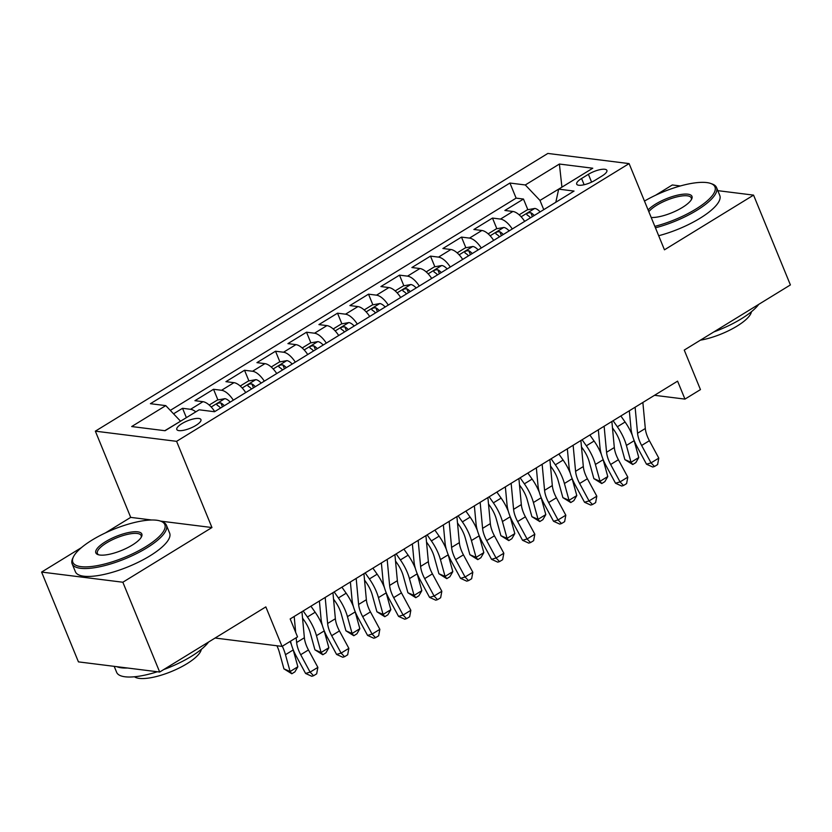 <?xml version="1.0" encoding="UTF-8"?>
<svg xmlns="http://www.w3.org/2000/svg" width="832" height="832" viewBox="0 0 832 832"><rect width="100%" height="100%" fill="white"/><g stroke="black" fill="none" stroke-linecap="round" stroke-linejoin="round"><path stroke-width="1.25" d="M195.894 425.422A13.042 3.952 -22.3 0 0 200.938 419.598A13.042 3.952 -22.3 0 0 181.844 423.665A13.042 3.952 -22.3 0 0 176.81 429.489A13.042 3.952 -22.3 0 0 195.894 425.422M81.442 547.612L41.6 572.073L78.437 661.877L159.682 672.038L122.845 582.234L211.952 527.54L176.592 441.334L95.347 431.163L130.707 517.379L105.404 532.906M176.592 441.334L629.106 163.602L547.851 153.442L95.347 431.163M680.337 185.962L672.318 184.964L655.543 195.26M41.6 572.073L122.845 582.234M629.106 163.602L664.456 249.818L753.563 195.125L717.808 190.653M753.563 195.125L790.4 284.929L684.247 350.085L700.45 389.605L684.954 399.11L677.591 381.15L290.17 618.935L297.534 636.896L282.038 646.402L265.834 606.892L159.682 672.038M524.659 221.374A16.297 7.342 -121.5 0 0 512.886 211.463L504.878 210.465L523.474 199.046L527.842 209.706M512.262 228.987A16.297 7.342 -121.5 0 0 500.49 219.076L492.482 218.067L496.85 228.727M492.482 218.067L473.886 229.486L481.894 230.485A16.297 7.342 -121.5 0 1 493.667 240.396M462.675 259.418A16.297 7.342 -121.5 0 0 450.902 249.506L442.894 248.508L461.49 237.099L465.858 247.749M431.683 278.439A16.297 7.342 -121.5 0 0 419.91 268.528L411.892 267.53L430.487 256.121L434.866 266.77M400.681 297.461A16.297 7.342 -121.5 0 0 388.918 287.56L380.9 286.551L399.495 275.142L403.863 285.792M369.689 316.493A16.297 7.342 -121.5 0 0 357.926 306.582L349.908 305.573L368.503 294.164L372.871 304.814M338.697 335.514A16.297 7.342 -121.5 0 0 326.934 325.603L318.916 324.594L337.511 313.186L341.879 323.835M307.705 354.536A16.297 7.342 -121.5 0 0 295.932 344.625L287.924 343.616L306.519 332.207L310.887 342.857M276.713 373.558A16.297 7.342 -121.5 0 0 264.94 363.646L256.932 362.638L275.527 351.229L279.895 361.878M245.721 392.579A16.297 7.342 -121.5 0 0 233.948 382.668L225.93 381.67L244.525 370.25L248.903 380.9M214.718 411.601A16.297 7.342 -121.5 0 0 202.956 401.69L194.938 400.691L213.533 389.272L217.901 399.932M588.39 174.314L581.578 178.495A12.626 3.827 -22.3 0 0 576.701 184.142A12.626 3.827 -22.3 0 0 595.192 180.201L602.004 176.01A12.626 3.827 -22.3 0 0 606.882 170.373A12.626 3.827 -22.3 0 0 588.39 174.314L591.594 182.114M561.735 187.262L539.978 200.429L525.304 184.964L509.933 183.04L150.405 403.697L165.776 405.621L131.685 426.546L165.058 430.726L199.15 409.802L214.521 411.726L574.049 191.069L558.678 189.145L555.818 202.249M525.304 184.964L559.395 164.039L592.769 168.22L558.678 189.145M523.474 199.046L516.121 198.13L170.29 410.384M195.822 411.84A16.297 7.342 58.5 0 0 190.559 409.302L182.541 408.294L173.545 413.816M213.533 389.272L221.551 390.281A16.297 7.342 58.5 0 1 233.324 400.182M244.525 370.25L252.543 371.259A16.297 7.342 58.5 0 1 264.316 381.16M275.527 351.229L283.535 352.227A16.297 7.342 58.5 0 1 295.308 362.138M306.519 332.207L314.527 333.206A16.297 7.342 58.5 0 1 326.3 343.117M337.511 313.186L345.53 314.184A16.297 7.342 58.5 0 1 357.292 324.095M368.503 294.164L376.522 295.162A16.297 7.342 58.5 0 1 388.284 305.074M399.495 275.142L407.514 276.141A16.297 7.342 58.5 0 1 419.286 286.052M430.487 256.121L438.506 257.119A16.297 7.342 58.5 0 1 450.278 267.03M461.49 237.099L469.498 238.098A16.297 7.342 58.5 0 1 481.27 248.009M543.754 209.654L539.978 200.429M215.093 638.03L282.038 646.402M654.524 395.304L684.954 399.11M561.922 187.148L559.395 164.039M180.513 421.242L164.809 430.695M516.121 198.13L509.933 183.04M182.541 408.294L186.378 417.643M165.776 405.621L180.45 421.096M211.952 527.54L160.576 521.113M151.653 520L130.707 517.379M642.866 402.459L645.31 428.501A20.374 9.183 -121.5 0 0 649.386 440.7L658.788 458.12L651.04 462.883L654.514 466.482L652.694 467.012L646.506 464.204L637.104 446.784A30.555 13.78 58.5 0 1 630.989 428.48L629.325 410.769M635.118 407.212L637.562 433.254A20.374 9.183 -121.5 0 0 641.638 445.463L651.04 462.883L646.506 464.204M658.788 458.12L657.613 464.578L654.514 466.482M519.147 214.833L527.374 209.789L534.862 208.437A10.795 4.867 58.5 0 1 540.145 211.869M534.258 215.488A10.795 4.867 -121.5 0 0 530.806 212.701C527.634 212.659 526.386 213.418 527.082 214.978A10.795 4.867 58.5 0 1 530.535 217.766M612.477 427.887L614.193 430.331A20.374 9.183 58.5 0 1 620.225 442.78L624.863 459.607L631.03 462.27L626.402 445.442A30.555 13.78 -121.5 0 0 617.344 426.774L613.101 420.732M632.736 464.516L631.03 462.27L638.778 457.517L635.835 462.613L632.736 464.516L624.863 459.607M638.778 457.517L634.15 440.69A30.555 13.78 -121.5 0 0 633.994 440.149M632.341 435.354A30.555 13.78 -121.5 0 0 625.092 422.022L620.849 415.979M654.836 226.356A49.702 15.059 -22.3 0 0 695.76 209.144A49.702 15.059 -22.3 0 0 710.757 183.477A49.702 15.059 -22.3 0 0 644.467 201.074M710.757 183.477L712.223 184.007A50.929 15.423 157.7 0 1 716.529 187.543A50.929 15.423 157.7 0 1 696.862 210.309A50.929 15.423 157.7 0 1 655.439 227.812M648.107 209.934A24.856 7.53 157.7 0 1 655.574 204.121A24.856 7.53 157.7 0 1 681.616 194.386A24.856 7.53 157.7 0 1 691.683 199.066A24.856 7.53 157.7 0 1 682.365 207.47A24.856 7.53 157.7 0 1 651.206 217.495M691.278 199.794A23.629 7.155 -22.3 0 0 691.278 197.902A23.629 7.155 -22.3 0 0 656.677 205.275A23.629 7.155 -22.3 0 0 648.825 211.692M758.732 304.377A50.929 15.423 157.7 0 1 741.354 318.791A50.929 15.423 157.7 0 1 713.814 331.937M751.431 311.73A36.67 11.107 157.7 0 1 737.058 326.092A36.67 11.107 157.7 0 1 700.388 340.174M716.529 187.543L719.774 195.447A50.929 15.423 157.7 0 1 700.097 218.213A50.929 15.423 157.7 0 1 658.674 235.716M145.621 546.79A49.702 15.059 -22.3 0 0 160.618 521.134A49.702 15.059 -22.3 0 0 92.04 540.093A49.702 15.059 -22.3 0 0 73.414 556.889A49.702 15.059 -22.3 0 0 93.548 566.249A49.702 15.059 -22.3 0 0 145.621 546.79M160.618 521.134L162.084 521.654A50.929 15.423 157.7 0 1 166.39 525.19A50.929 15.423 157.7 0 1 146.723 547.955A50.929 15.423 157.7 0 1 72.155 563.846A50.929 15.423 157.7 0 1 72.738 558.303L73.414 556.889M132.226 545.116A24.856 7.53 157.7 0 1 97.937 554.601A24.856 7.53 157.7 0 1 105.435 541.767A24.856 7.53 157.7 0 1 131.477 532.033A24.856 7.53 157.7 0 1 141.544 536.713A24.856 7.53 157.7 0 1 132.226 545.116M141.138 537.441A23.629 7.155 -22.3 0 0 141.138 535.548A23.629 7.155 -22.3 0 0 106.538 542.922A23.629 7.155 -22.3 0 0 97.406 553.488A23.629 7.155 -22.3 0 0 98.738 554.83M208.593 642.023A50.929 15.423 157.7 0 1 191.214 656.438A50.929 15.423 157.7 0 1 163.675 669.583M201.292 649.376A36.67 11.107 157.7 0 1 186.919 663.738A36.67 11.107 157.7 0 1 134.503 676.77M166.39 525.19L169.634 533.094A50.929 15.423 157.7 0 1 149.958 555.859A50.929 15.423 157.7 0 1 75.4 571.75L72.155 563.846M127.494 668.013A50.929 15.423 157.7 0 1 116.698 666.661M157.362 671.746A50.929 15.423 157.7 0 1 116.646 672.329L114.192 666.349M611.874 421.481L614.318 447.522A20.374 9.183 -121.5 0 0 618.394 459.732L627.796 477.142L620.048 481.905L623.511 485.503L621.702 486.034L615.514 483.226L606.112 465.806A30.555 13.78 58.5 0 1 599.997 447.502L598.333 429.79M604.126 426.234L606.57 452.275A20.374 9.183 -121.5 0 0 610.646 464.485L620.048 481.905L615.514 483.226M627.796 477.142L626.61 483.6L623.511 485.503M580.882 440.502L583.326 466.544A20.374 9.183 -121.5 0 0 587.392 478.754L596.804 496.174L589.056 500.926L592.519 504.525L590.71 505.055L584.522 502.247L575.11 484.827A30.555 13.78 58.5 0 1 569.005 466.523L567.341 448.812M573.134 445.255L575.578 471.307A20.374 9.183 -121.5 0 0 579.644 483.506L589.056 500.926L584.522 502.247M596.804 496.174L595.618 502.622L592.519 504.525M549.89 459.524L552.323 485.566A20.374 9.183 -121.5 0 0 556.4 497.775L565.812 515.195L558.064 519.948L561.527 523.546L559.718 524.077L553.53 521.269L544.118 503.849A30.555 13.78 58.5 0 1 538.002 485.545L536.349 467.834M542.142 464.287L544.575 490.329A20.374 9.183 -121.5 0 0 548.652 502.528L558.064 519.948L553.53 521.269M565.812 515.195L564.626 521.643L561.527 523.546M518.898 478.546L521.331 504.587A20.374 9.183 -121.5 0 0 525.408 516.797L534.82 534.217L527.072 538.97L530.535 542.568L528.726 543.098L522.538 540.29L513.126 522.881A30.555 13.78 58.5 0 1 507.01 504.566L505.357 486.855M511.15 483.309L513.583 509.35A20.374 9.183 -121.5 0 0 517.66 521.55L527.072 538.97L522.538 540.29M534.82 534.217L533.634 540.675L530.535 542.568M488.155 233.854L496.371 228.81L503.87 227.458A10.795 4.867 58.5 0 1 509.153 230.89M503.266 234.51A10.795 4.867 -121.5 0 0 499.803 231.722C496.631 231.681 495.394 232.44 496.09 234A10.795 4.867 58.5 0 1 499.543 236.787M581.485 446.909L583.201 449.353A20.374 9.183 58.5 0 1 589.233 461.802L593.871 478.629L600.038 481.291L595.4 464.464A30.555 13.78 -121.5 0 0 586.352 445.796L582.109 439.754M601.744 483.538L600.038 481.291L607.786 476.538L604.843 481.634L601.744 483.538L593.871 478.629M607.786 476.538L603.148 459.711A30.555 13.78 -121.5 0 0 603.002 459.17M601.349 454.386A30.555 13.78 -121.5 0 0 594.1 441.043L589.857 435.001M457.163 252.876L465.379 247.832L472.878 246.48A10.795 4.867 58.5 0 1 478.161 249.912M472.274 253.531A10.795 4.867 -121.5 0 0 468.811 250.744C465.639 250.702 464.402 251.462 465.098 253.032A10.795 4.867 58.5 0 1 468.551 255.809M550.493 465.93L552.209 468.374A20.374 9.183 58.5 0 1 558.241 480.823L562.879 497.65L569.046 500.313L564.408 483.496A30.555 13.78 -121.5 0 0 555.36 464.818L551.117 458.775M570.752 502.559L569.046 500.313L576.794 495.56L573.851 500.656L570.752 502.559L562.879 497.65M576.794 495.56L572.156 478.733A30.555 13.78 -121.5 0 0 572 478.192M570.357 473.408A30.555 13.78 -121.5 0 0 563.108 460.065L558.865 454.022M426.171 271.898L434.387 266.854L441.886 265.502A10.795 4.867 58.5 0 1 447.169 268.934M441.272 272.553A10.795 4.867 -121.5 0 0 437.819 269.766C434.647 269.724 433.41 270.483 434.096 272.054A10.795 4.867 58.5 0 1 437.559 274.83M519.49 484.952L521.206 487.396A20.374 9.183 58.5 0 1 527.249 499.845L531.887 516.672L538.054 519.334L533.416 502.518A30.555 13.78 -121.5 0 0 524.368 483.839L520.125 477.797M539.76 521.581L538.054 519.334L545.802 514.582L542.859 519.678L539.76 521.581L531.887 516.672M545.802 514.582L541.164 497.754A30.555 13.78 -121.5 0 0 541.008 497.214M539.365 492.43A30.555 13.78 -121.5 0 0 532.116 479.086L527.873 473.044M395.179 290.919L403.395 285.875L410.883 284.523A10.795 4.867 58.5 0 1 416.177 287.966M410.28 291.574A10.795 4.867 -121.5 0 0 406.827 288.787C403.655 288.746 402.418 289.515 403.104 291.075A10.795 4.867 58.5 0 1 406.567 293.862M488.498 503.974L490.214 506.428A20.374 9.183 58.5 0 1 496.257 518.866L500.885 535.694L507.062 538.356L502.424 521.539A30.555 13.78 -121.5 0 0 493.376 502.861L489.122 496.818M508.768 540.602L507.062 538.356L514.81 533.603L511.867 538.699L508.768 540.602L500.885 535.694M514.81 533.603L510.172 516.776A30.555 13.78 -121.5 0 0 510.016 516.235M508.373 511.451A30.555 13.78 -121.5 0 0 501.124 498.108L496.87 492.066M487.906 497.567L490.339 523.609A20.374 9.183 -121.5 0 0 494.416 535.818L503.818 553.238L496.07 557.991L499.543 561.6L497.723 562.13L491.535 559.322L482.134 541.902A30.555 13.78 58.5 0 1 476.018 523.598L474.365 505.887M480.147 502.33L482.591 528.372A20.374 9.183 -121.5 0 0 486.668 540.571L496.07 557.991L491.535 559.322M503.818 553.238L502.642 559.697L499.543 561.6M364.187 309.941L372.403 304.897L379.891 303.545A10.795 4.867 58.5 0 1 385.174 306.987M379.288 310.596A10.795 4.867 -121.5 0 0 375.835 307.809C372.663 307.767 371.426 308.537 372.112 310.097A10.795 4.867 58.5 0 1 375.565 312.884M457.506 522.995L459.222 525.45A20.374 9.183 58.5 0 1 465.254 537.898L469.893 554.715L476.07 557.378L471.432 540.561A30.555 13.78 -121.5 0 0 462.374 521.882L458.13 515.84M477.776 559.624L476.07 557.378L483.818 552.625L480.875 557.731L477.776 559.624L469.893 554.715M483.818 552.625L479.18 535.808A30.555 13.78 -121.5 0 0 479.024 535.257M477.381 530.473A30.555 13.78 -121.5 0 0 470.122 517.13L465.878 511.087M456.903 516.599L459.347 542.641A20.374 9.183 -121.5 0 0 463.424 554.84L472.826 572.26L465.078 577.013L468.551 580.622L466.731 581.152L460.543 578.344L451.142 560.924A30.555 13.78 58.5 0 1 445.026 542.62L443.362 524.909M449.155 521.352L451.599 547.394A20.374 9.183 -121.5 0 0 455.676 559.593L465.078 577.013L460.543 578.344M472.826 572.26L471.65 578.718L468.551 580.622M333.185 328.962L341.411 323.918L348.899 322.566A10.795 4.867 58.5 0 1 354.182 326.009M348.296 329.618A10.795 4.867 -121.5 0 0 344.843 326.83C341.671 326.799 340.423 327.558 341.12 329.118A10.795 4.867 58.5 0 1 344.573 331.906M426.514 542.027L428.23 544.471A20.374 9.183 58.5 0 1 434.262 556.92L438.901 573.737L445.068 576.399L440.44 559.582A30.555 13.78 -121.5 0 0 431.382 540.914L427.138 534.862M446.774 578.656L445.068 576.399L452.816 571.646L449.873 576.753L446.774 578.656L438.901 573.737M452.816 571.646L448.188 554.83A30.555 13.78 -121.5 0 0 448.032 554.278M446.389 549.494A30.555 13.78 -121.5 0 0 439.13 536.151L434.886 530.109M425.911 535.621L428.355 561.662A20.374 9.183 -121.5 0 0 432.432 573.862L441.834 591.282L434.086 596.034L437.549 599.643L435.739 600.174L429.551 597.366L420.15 579.946A30.555 13.78 58.5 0 1 414.034 561.642L412.37 543.93M418.163 540.374L420.607 566.415A20.374 9.183 -121.5 0 0 424.684 578.614L434.086 596.034L429.551 597.366M441.834 591.282L440.648 597.74L437.549 599.643M302.193 347.984L310.409 342.94L317.907 341.598A10.795 4.867 58.5 0 1 323.19 345.03M317.304 348.639A10.795 4.867 -121.5 0 0 313.841 345.852C310.669 345.821 309.431 346.58 310.128 348.14A10.795 4.867 58.5 0 1 313.581 350.927M395.522 561.049L397.238 563.493A20.374 9.183 58.5 0 1 403.27 575.942L407.909 592.758L414.076 595.421L409.438 578.604A30.555 13.78 -121.5 0 0 400.39 559.936L396.146 553.883M415.782 597.678L414.076 595.421L421.824 590.668L418.881 595.774L415.782 597.678L407.909 592.758M421.824 590.668L417.186 573.851A30.555 13.78 -121.5 0 0 417.04 573.3M415.386 568.516A30.555 13.78 -121.5 0 0 408.138 555.173L403.894 549.13M394.919 554.642L397.363 580.684A20.374 9.183 -121.5 0 0 401.44 592.883L410.842 610.303L403.094 615.056L406.557 618.665L404.747 619.195L398.559 616.387L389.158 598.967A30.555 13.78 58.5 0 1 383.042 580.663L381.378 562.952M387.171 559.395L389.615 585.437A20.374 9.183 -121.5 0 0 393.682 597.636L403.094 615.056L398.559 616.387M410.842 610.303L409.656 616.762L406.557 618.665M271.201 367.016L279.417 361.972L286.915 360.62A10.795 4.867 58.5 0 1 292.198 364.052M286.312 367.661A10.795 4.867 -121.5 0 0 282.849 364.884C279.677 364.842 278.439 365.602 279.136 367.162A10.795 4.867 58.5 0 1 282.589 369.949M364.53 580.07L366.246 582.514A20.374 9.183 58.5 0 1 372.278 594.963L376.917 611.78L383.084 614.453L378.446 597.626A30.555 13.78 -121.5 0 0 369.398 578.958L365.154 572.905M384.79 616.699L383.084 614.453L390.832 609.69L387.889 614.796L384.79 616.699L376.917 611.78M390.832 609.69L386.194 592.873A30.555 13.78 -121.5 0 0 386.038 592.322M384.394 587.538A30.555 13.78 -121.5 0 0 377.146 574.194L372.902 568.152M363.927 573.664L366.361 599.706A20.374 9.183 -121.5 0 0 370.438 611.905L379.85 629.325L372.102 634.078L375.565 637.686L373.755 638.217L367.567 635.409L358.155 617.989A30.555 13.78 58.5 0 1 352.04 599.685L350.386 581.974M356.179 578.417L358.613 604.458A20.374 9.183 -121.5 0 0 362.69 616.658L372.102 634.078L367.567 635.409M379.85 629.325L378.664 635.783L375.565 637.686M240.209 386.038L248.425 380.994L255.923 379.642A10.795 4.867 58.5 0 1 261.206 383.074M255.31 386.682A10.795 4.867 -121.5 0 0 251.857 383.906C248.685 383.864 247.447 384.623 248.134 386.183A10.795 4.867 58.5 0 1 251.597 388.97M333.528 599.092L335.254 601.536A20.374 9.183 58.5 0 1 341.286 613.985L345.925 630.802L352.092 633.474L347.454 616.647A30.555 13.78 -121.5 0 0 338.406 597.979L334.162 591.926M353.798 635.721L352.092 633.474L359.84 628.711L356.897 633.818L353.798 635.721L345.925 630.802M359.84 628.711L355.202 611.894A30.555 13.78 -121.5 0 0 355.046 611.343M353.402 606.559A30.555 13.78 -121.5 0 0 346.154 593.216L341.91 587.174M332.935 592.686L335.369 618.727A20.374 9.183 -121.5 0 0 339.446 630.926L348.858 648.346L341.11 653.099L344.573 656.708L342.763 657.238L336.575 654.43L327.163 637.01A30.555 13.78 58.5 0 1 321.048 618.706L319.394 600.995M325.187 597.438L327.621 623.48A20.374 9.183 -121.5 0 0 331.698 635.69L341.11 653.099L336.575 654.43M348.858 648.346L347.672 654.805L344.573 656.708M209.217 405.059L217.433 400.015L224.921 398.663A10.795 4.867 58.5 0 1 230.214 402.095M224.318 405.714A10.795 4.867 -121.5 0 0 220.865 402.927C217.693 402.886 216.455 403.645 217.142 405.205A10.795 4.867 58.5 0 1 220.605 407.992M302.536 618.114L304.252 620.558A20.374 9.183 58.5 0 1 310.294 633.006L314.922 649.823L321.1 652.496L316.462 635.669A30.555 13.78 -121.5 0 0 307.414 617.001L303.16 610.958M322.806 654.742L321.1 652.496L328.848 647.733L325.905 652.839L322.806 654.742L314.922 649.823M328.848 647.733L324.21 630.916A30.555 13.78 -121.5 0 0 324.054 630.365M322.41 625.581A30.555 13.78 -121.5 0 0 315.162 612.248L310.908 606.195M301.943 611.707L304.377 637.749A20.374 9.183 -121.5 0 0 308.454 649.948L317.866 667.368L310.107 672.131L313.581 675.73L311.761 676.26L305.583 673.452L296.171 656.032A30.555 13.78 58.5 0 1 290.566 641.17M296.182 637.718L296.629 642.502A20.374 9.183 -121.5 0 0 300.706 654.711L310.107 672.131L305.583 673.452M317.866 667.368L316.68 673.826L313.581 675.73M294.185 616.46L295.682 632.372M276.9 645.757A20.374 9.183 58.5 0 1 279.292 652.028L283.93 668.855L290.108 671.518L285.47 654.69A30.555 13.78 -121.5 0 0 282.318 646.235M291.814 673.764L290.108 671.518L297.856 666.765L294.913 671.861L291.814 673.764L283.93 668.855M297.856 666.765L293.218 649.938A30.555 13.78 -121.5 0 0 293.062 649.386M291.418 644.602A30.555 13.78 -121.5 0 0 290.066 641.472M500.49 219.076L512.886 211.463M190.559 409.302L202.956 401.69M221.551 390.281L233.948 382.668M252.543 371.259L264.94 363.646M283.535 352.227L295.932 344.625M314.527 333.206L326.934 325.603M345.53 314.184L357.926 306.582M376.522 295.162L388.918 287.56M407.514 276.141L419.91 268.528M438.506 257.119L450.902 249.506M469.498 238.098L481.894 230.485M584.137 184.735L581.578 178.495M645.31 428.501L637.562 433.254M649.386 440.7L641.638 445.463M534.674 208.468L521.134 216.778M626.402 445.442L634.15 440.69M617.344 426.774L625.092 422.022M532.407 216.622L530.806 212.701M614.318 447.522L606.57 452.275M618.394 459.732L610.646 464.485M583.326 466.544L575.578 471.307M587.392 478.754L579.644 483.506M552.323 485.566L544.575 490.329M556.4 497.775L548.652 502.528M521.331 504.587L513.583 509.35M525.408 516.797L517.66 521.55M503.682 227.49L490.142 235.799M595.4 464.464L603.148 459.711M586.352 445.796L594.1 441.043M501.415 235.643L499.803 231.722M472.69 246.511L459.15 254.821M564.408 483.496L572.156 478.733M555.36 464.818L563.108 460.065M470.423 254.665L468.811 250.744M441.688 265.533L428.158 273.842M533.416 502.518L541.164 497.754M524.368 483.839L532.116 479.086M439.431 273.686L437.819 269.766M410.696 284.554L397.155 292.864M502.424 521.539L510.172 516.776M493.376 502.861L501.124 498.108M408.439 292.708L406.827 288.787M490.339 523.609L482.591 528.372M494.416 535.818L486.668 540.571M379.704 303.586L366.163 311.896M471.432 540.561L479.18 535.808M462.374 521.882L470.122 517.13M377.437 311.73L375.835 307.809M459.347 542.641L451.599 547.394M463.424 554.84L455.676 559.593M348.712 322.608L335.171 330.918M440.44 559.582L448.188 554.83M431.382 540.914L439.13 536.151M346.445 330.751L344.843 326.83M428.355 561.662L420.607 566.415M432.432 573.862L424.684 578.614M317.72 341.63L304.179 349.939M409.438 578.604L417.186 573.851M400.39 559.936L408.138 555.173M315.453 349.773L313.841 345.852M397.363 580.684L389.615 585.437M401.44 592.883L393.682 597.636M286.728 360.651L273.187 368.961M378.446 597.626L386.194 592.873M369.398 578.958L377.146 574.194M284.461 368.794L282.849 364.884M366.361 599.706L358.613 604.458M370.438 611.905L362.69 616.658M255.726 379.673L242.195 387.982M347.454 616.647L355.202 611.894M338.406 597.979L346.154 593.216M253.469 387.826L251.857 383.906M335.369 618.727L327.621 623.48M339.446 630.926L331.698 635.69M224.734 398.694L211.193 407.004M316.462 635.669L324.21 630.916M307.414 617.001L315.162 612.248M222.477 406.848L220.865 402.927M304.377 637.749L296.629 642.502M308.454 649.948L300.706 654.711M285.47 654.69L293.218 649.938"/></g></svg>
